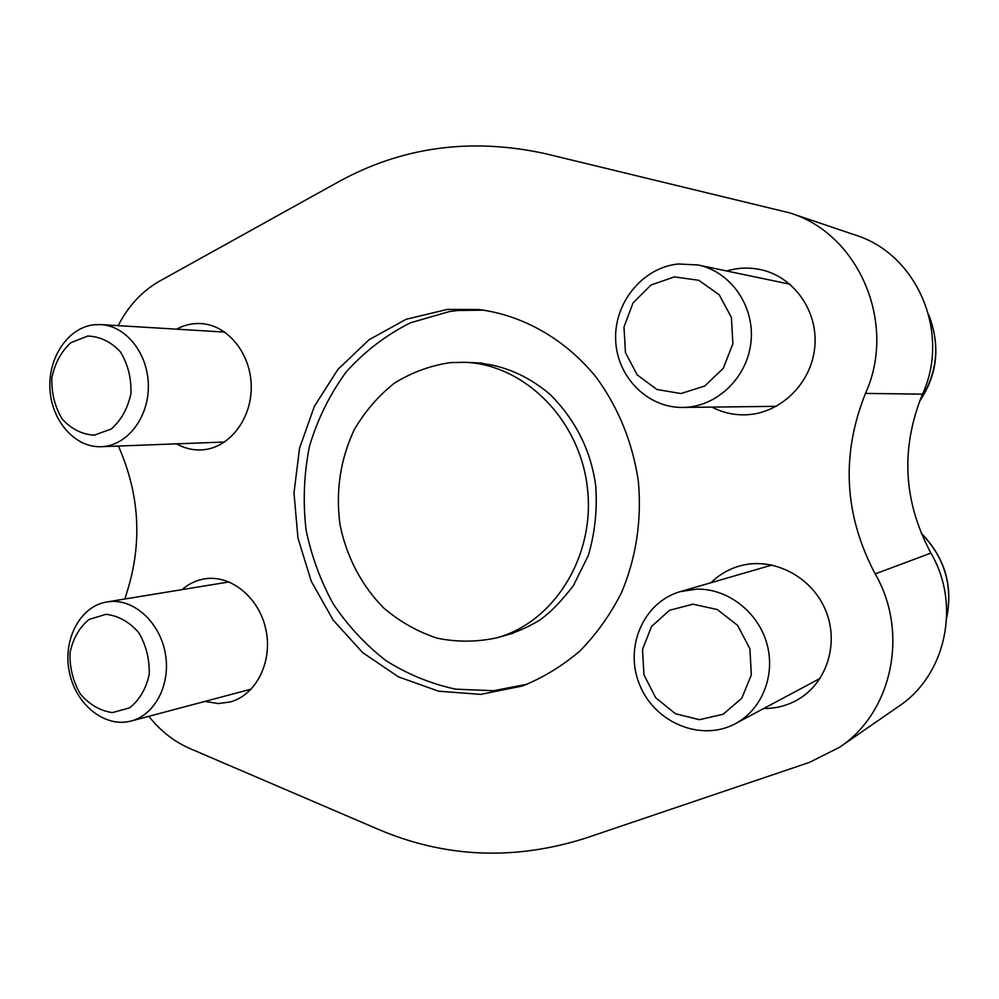 <?xml version="1.0" encoding="UTF-8"?>
<svg xmlns="http://www.w3.org/2000/svg" width="999" height="999" viewBox="0 0 999 999"><rect width="100%" height="100%" fill="white"/><g stroke="black" fill="none" stroke-linecap="round" stroke-linejoin="round"><path stroke-width="1.5" d="M527.36 684.19L493.531 690.721L455.606 689.16C430.694 683.766 407.367 674.175 385.626 660.389C365.247 644.505 347.752 625.636 333.154 603.783C320.467 580.631 311.451 556.018 306.081 529.92C302.784 501.823 303.933 473.876 309.515 446.078C317.632 419.056 329.845 394.355 346.166 371.965C364.598 351.448 386.001 335.065 410.364 322.827L449.313 311.576L457.929 310.489L483.741 310.152M447.315 309.415L406.168 319.268L369.056 339.76L337.949 369.38L314.41 406.243L299.55 448.189L293.993 492.932L297.964 538.074L311.251 581.243L333.204 620.167L362.774 652.697L398.501 676.885L438.549 691.171L480.694 694.392L522.477 685.988C543.244 677.622 562.449 665.896 580.119 650.811C596.578 633.965 610.364 614.585 621.503 592.669C636.151 557.767 641.783 520.766 638.411 481.668C632.692 442.857 618.693 408.141 596.415 377.547C565.446 339.161 522.827 315.047 478.571 309.515L447.315 309.415M118.207 325.637C128.284 305.919 142.12 291.059 159.728 281.044L338.199 181.993C401.81 146.853 470.829 137.412 545.279 153.659L789.897 212.937C858.903 233.953 897.302 323.626 865.471 393.406C840.883 455.007 844.13 515.172 875.186 573.901C909.29 632.529 892.157 712.612 839.51 747.289L809.615 762.312L585.314 838.248C513.973 860.763 444.905 857.766 378.084 829.257L189.847 748.513C174.076 741.62 160.389 730.881 148.814 716.308M118.406 446.053C139.585 494.043 142.495 542.607 127.123 591.733L124.912 598.988M710.988 582.729C719.143 574.662 728.771 569.068 739.872 565.921C772.464 556.655 811.038 575.836 825.286 609.54C839.847 643.106 826.685 684.028 796.615 700.311C786.463 705.831 775.561 708.566 763.935 708.503L763.748 708.503M181.993 589.647C188.661 583.841 196.204 580.244 204.62 578.858C230.981 574.425 259.44 597.702 265.959 629.932C272.802 662.075 255.956 695.254 229.982 702.022L218.207 703.546L204.932 701.41M176.611 329.171C184.39 324.937 192.595 323.077 201.211 323.589C228.047 325.1 251.261 354.096 251.236 386.913C251.548 419.73 228.671 448.426 201.985 449.875L201.099 449.925C192.52 450.249 184.353 448.226 176.611 443.843M726.66 270.979C737.999 267.632 749.412 267.208 760.926 269.705C794.068 276.873 818.356 311.363 814.772 347.14C811.513 382.954 781.28 412.762 747.589 414.697L744.954 414.822C733.254 415.047 722.24 412.475 711.95 407.093M789.897 212.937L855.194 235.027C916.945 253.908 950.948 332.754 922.489 394.155L865.471 393.406M839.51 747.289L898.775 706.281C945.916 675.162 961.225 604.582 930.906 553.096C903.258 501.423 900.449 448.439 922.489 394.155M450.512 362.6C430.444 365.534 411.738 372.39 394.393 383.166C378.296 395.929 364.897 411.463 354.22 429.757C340.359 459.353 335.602 490.821 339.935 524.15C346.278 556.406 361.588 585.751 383.941 608.204C399.962 621.765 417.669 631.743 437.038 638.149C456.93 642.232 476.835 642.132 496.765 637.824C554.183 622.227 595.604 555.844 587.375 487.624C579.682 419.33 524.088 364.273 464.622 362.312L450.512 362.6M112.5 601.423L106.943 601.935C80.17 606.131 62.562 639.572 69.343 672.015C75.662 704.557 104.87 728.171 131.144 721.003C154.658 714.984 170.454 685.227 165.597 655.007C160.989 624.75 136.801 600.699 112.5 601.423M105.931 614.31L89.048 619.455C79.308 627.522 72.964 638.636 70.017 652.772C69.58 667.582 73.002 681.293 80.27 693.918C89.435 704.62 100.137 710.838 112.375 712.599L129.458 707.929C139.485 700.024 146.066 688.873 149.213 674.45C149.7 659.278 146.166 645.279 138.624 632.467C129.146 621.753 118.257 615.696 105.931 614.31M94.381 324.737C68.319 327.297 47.952 357.367 49.95 389.185C51.573 421.016 75.125 447.839 101.199 446.703C126.536 446.016 148.551 418.344 148.364 386.301C148.514 354.27 126.361 325.861 100.899 324.6L94.381 324.737M87.687 336.064L70.829 342.682C61.101 351.685 54.77 363.474 51.836 378.059C51.424 393.107 54.845 406.718 62.113 418.918C71.266 428.996 81.955 434.428 94.193 435.189L111.251 429.033C121.254 420.192 127.822 408.329 130.956 393.444C131.431 378.022 127.897 364.123 120.342 351.76C110.877 341.683 100 336.451 87.687 336.064M696.665 589.135L680.319 591.62C643.269 602.11 623.95 647.489 639.71 684.939C654.757 722.689 701.173 742.232 735.376 723.663C762.212 709.502 775.973 674.625 766.708 643.044C757.617 611.4 727.147 588.336 696.665 589.135M692.931 604.183L669.505 610.289L651.573 626.46L642.507 649.45L643.968 674.8L655.656 697.702L675.399 713.723L699.462 719.692L723.176 714.235L741.77 698.264L751.348 674.874L749.899 648.826L737.687 625.449L717.294 609.54L692.931 604.183M678.284 263.986C642.657 267.545 614.185 302.622 615.646 339.573C616.645 376.561 647.24 408.017 682.829 407.442C716.133 407.305 747.14 378.284 750.936 342.37C755.082 306.493 730.893 271.591 698.001 264.985L678.284 263.986M674.387 276.898L650.961 285.04L633.041 302.947L623.988 327.023L625.461 352.622L637.162 374.875L656.917 389.498L680.993 393.544L704.72 386.039L723.301 368.281L732.879 343.756L731.405 317.432L719.18 294.742L698.763 280.294L674.387 276.898M930.906 553.096L875.186 573.901M946.69 617.532C952.984 585.414 944.517 557.367 921.315 533.404M919.742 400.849C937.424 373.589 940.434 345.005 928.795 315.072M470.679 362.575C499.263 363.411 525.661 373.951 549.862 394.193C575.761 420.117 591.058 450.736 595.741 486.051C597.402 509.84 594.917 532.991 588.311 555.506L573.339 585.739C560.539 602.26 549.013 613.898 538.761 620.679C527.235 627.634 515.172 632.804 502.572 636.176M481.943 363.049L464.622 362.312M513.449 633.116L496.765 637.824M229.096 581.93L106.943 601.935M251.236 689.123L131.144 721.003M224.787 332.08L100.899 324.6M224.6 442.02L101.199 446.703M921.215 533.166C944.717 557.28 953.196 585.526 946.677 617.931M771.99 565.022L680.319 591.62M820.142 678.371L735.376 723.663M919.617 401.173C937.611 374.575 940.633 345.691 928.658 314.548M789.934 284.216L698.001 264.985M776.285 406.331L682.829 407.442"/></g></svg>
